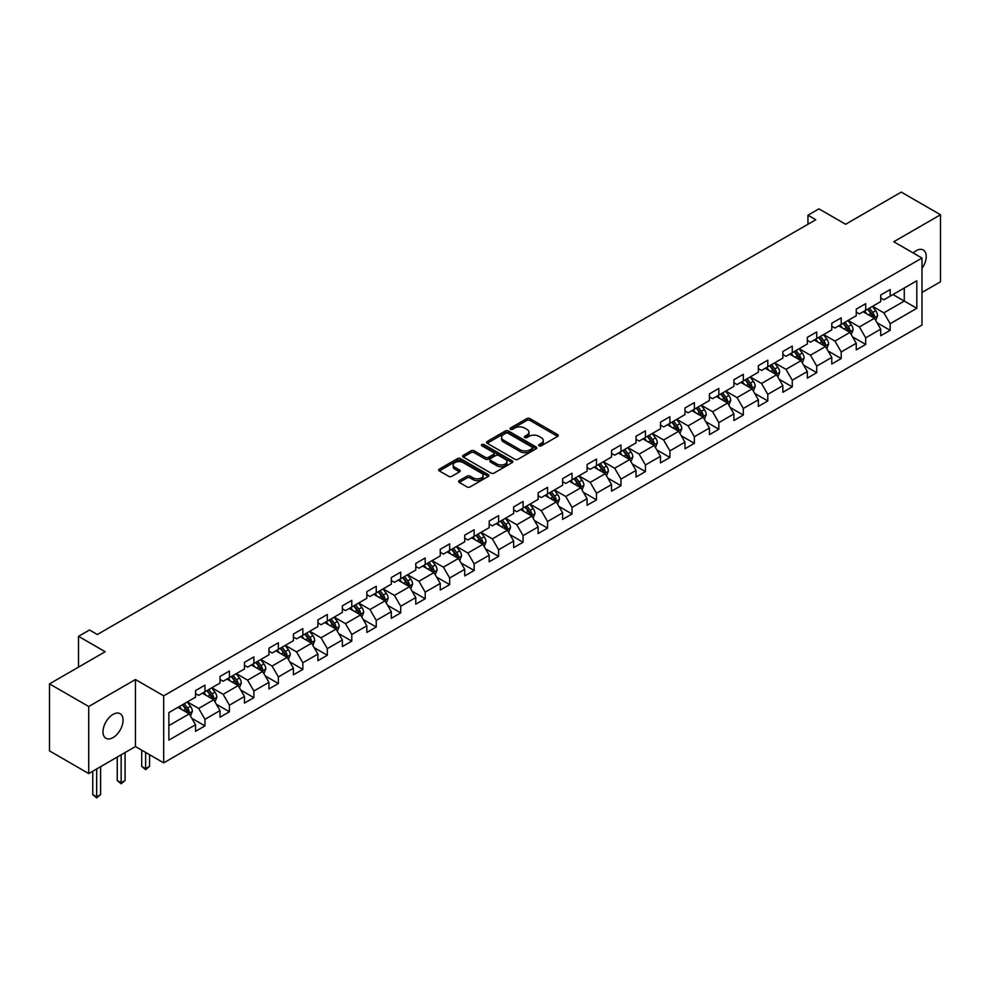 <?xml version="1.0" encoding="UTF-8"?>
<svg xmlns="http://www.w3.org/2000/svg" width="990" height="990" viewBox="0 0 990 990"><rect width="100%" height="100%" fill="white"/><g stroke="black" fill="none" stroke-linecap="round" stroke-linejoin="round"><path stroke-width="1.49" d="M539.129 445.809A1.522 0.879 0 0 0 541.283 445.809L557.642 436.367A2.178 1.262 0 0 0 558.273 435.476A2.178 1.262 0 0 0 557.642 434.585L529.922 418.584A2.178 1.262 0 0 0 526.841 418.584L510.481 428.026A1.522 0.879 0 0 0 510.036 428.658A1.522 0.879 0 0 0 510.481 429.276A1.522 0.879 0 0 0 512.634 429.276L514.763 428.051A6.967 4.022 0 0 1 524.613 428.051L526.915 429.388A6.967 4.022 0 0 1 528.957 432.234A6.967 4.022 0 0 1 526.915 435.08L524.799 436.305A1.522 0.879 0 0 0 524.354 436.924A1.522 0.879 0 0 0 524.799 437.543A1.522 0.879 0 0 0 526.965 437.543L529.081 436.318A6.967 4.022 0 0 1 538.931 436.318L541.245 437.654A6.967 4.022 0 0 1 543.287 440.5A6.967 4.022 0 0 1 541.245 443.347L539.129 444.572A1.522 0.879 0 0 0 538.671 445.191A1.522 0.879 0 0 0 539.129 445.809L539.129 444.572M113.033 737.587A14.194 8.192 120 0 0 122.302 725.076A14.194 8.192 120 0 0 120.124 713.703A14.194 8.192 120 0 0 113.033 714.409A14.194 8.192 120 0 0 103.752 726.92A14.194 8.192 120 0 0 105.93 738.293A14.194 8.192 120 0 0 113.033 737.587M921.987 268.401A14.194 8.192 120 0 0 923.286 250A14.194 8.192 120 0 0 916.183 250.705A14.194 8.192 120 0 0 913.188 252.957M459.249 480.633A2.178 1.262 0 0 0 458.618 481.524A2.178 1.262 0 0 0 459.249 482.415L467.02 486.907A2.178 1.262 0 0 0 470.101 486.907L488.268 476.413A2.178 1.262 0 0 0 488.911 475.522A2.178 1.262 0 0 0 488.268 474.631L460.56 458.63A2.178 1.262 0 0 0 457.479 458.63L439.312 469.124A2.178 1.262 0 0 0 438.669 470.015A2.178 1.262 0 0 0 439.312 470.906L448.705 476.326A2.178 1.262 0 0 0 451.786 476.326L459.558 471.834A2.178 1.262 0 0 0 460.189 470.943A2.178 1.262 0 0 0 459.558 470.052L454.905 467.367A5.829 3.366 0 0 1 453.197 464.991A5.829 3.366 0 0 1 456.786 461.885A5.829 3.366 0 0 1 463.134 462.615L481.388 473.146A5.829 3.366 0 0 1 483.095 475.522A5.829 3.366 0 0 1 479.494 478.628A5.829 3.366 0 0 1 473.146 477.898L470.101 476.153A2.178 1.262 0 0 0 467.02 476.153L459.249 480.633L459.249 482.415M921.987 292.458L940.5 281.766L940.5 214.756L901.284 192.11L845.596 224.26L818.928 208.865L807.951 215.201L815.797 219.731L97.342 634.528L89.496 629.999L78.519 636.335L78.519 667.124M88.716 706.526L88.716 773.549L135.457 746.559L135.457 679.536L88.716 706.526L49.5 683.88L105.188 651.729L78.519 636.335M135.457 679.536L163.697 695.834L921.987 258.043L921.987 325.067L163.697 762.857L163.697 695.834M940.5 214.756L893.76 241.746L921.987 258.043M514.911 459.261A2.178 1.262 0 0 0 517.993 459.261L536.159 448.767A2.178 1.262 0 0 0 536.803 447.876A2.178 1.262 0 0 0 536.159 446.985L508.439 430.984A2.178 1.262 0 0 0 505.37 430.984L487.191 441.478A2.178 1.262 0 0 0 486.56 442.369A2.178 1.262 0 0 0 487.191 443.26L514.911 459.261M482.489 446.144A1.522 0.879 0 0 1 484.036 446.354L512.189 462.602L494.047 473.084A2.178 1.262 0 0 1 490.966 473.084L463.258 457.083L471.03 452.628L471.03 450.809L463.258 455.301A2.178 1.262 0 0 0 462.615 456.192A2.178 1.262 0 0 0 463.258 457.083L463.258 455.301M471.03 452.628A2.178 1.262 0 0 1 474.111 452.628L474.111 450.809A2.178 1.262 0 0 0 471.03 450.809M474.111 450.809L485.348 457.306A2.178 1.262 0 0 0 488.429 457.306L493.589 454.323A2.178 1.262 0 0 0 494.22 453.432A2.178 1.262 0 0 0 493.589 452.541L481.882 445.785A1.522 0.879 0 0 1 481.437 445.166A1.522 0.879 0 0 1 482.378 444.349A1.522 0.879 0 0 1 484.036 444.547L512.214 460.808A2.178 1.262 0 0 1 512.857 461.699A2.178 1.262 0 0 1 512.214 462.59L512.214 460.808M88.716 773.549L49.5 750.903L49.5 683.88M191.862 718.344L204.955 725.905L204.955 719.297L220.015 710.597L220.015 717.218L229.42 711.773L229.42 705.165L244.481 696.477L244.481 703.086L253.898 697.653L253.898 691.032L268.958 682.345L268.958 688.953L278.363 683.521L278.363 676.913L293.424 668.213L293.424 674.821L302.841 669.389L302.841 662.78L317.901 654.093L317.901 660.701L327.306 655.269L327.306 648.648L342.367 639.961L342.367 646.569L351.784 641.136L351.784 634.528L366.844 625.829L366.844 632.437L376.25 627.004L376.25 620.396L391.31 611.709L391.31 618.317L400.727 612.884L400.727 606.264L415.788 597.576L415.788 604.185L425.193 598.752L425.193 592.144L440.253 583.444L440.253 590.052L449.67 584.62L449.67 578.011L464.731 569.312L464.731 575.933L474.136 570.5L474.136 563.879L489.196 555.192L489.196 561.8L498.614 556.368L498.614 549.759L513.662 541.06L513.662 547.668L523.079 542.235L523.079 535.627L538.139 526.928L538.139 533.548L547.544 528.115L547.544 521.495L562.605 512.808L562.605 519.416L572.022 513.983L572.022 507.375L587.082 498.675L587.082 505.284L596.487 499.851L596.487 493.243L611.548 484.543L611.548 491.164L620.965 485.731L620.965 479.111L636.026 470.423L636.026 477.032L645.43 471.599L645.43 464.991L660.491 456.291L660.491 462.899L669.908 457.467L669.908 450.858L684.969 442.159L684.969 448.779L694.374 443.347L694.374 436.726L709.434 428.039L709.434 434.647L718.851 429.214L718.851 422.606L733.912 413.907L733.912 420.515L743.317 415.082L743.317 408.474L758.377 399.774L758.377 406.395L767.795 400.95L767.795 394.342L782.855 385.654L782.855 392.263L792.26 386.83L792.26 380.222L807.32 371.522L807.32 378.131L816.738 372.698L816.738 366.09L831.786 357.39L831.786 364.011L841.203 358.566L841.203 351.957L856.263 343.27L856.263 349.878L865.681 344.446L865.681 337.838L880.729 329.138L880.729 335.746L890.146 330.314L890.146 323.705L916.814 308.311L916.814 280.776L904.266 288.016L904.266 301.059L916.814 308.311M204.955 725.905L195.537 731.338L195.537 724.73L168.869 740.124L168.869 712.59L195.537 697.195L195.537 690.587L204.955 685.154L204.955 691.763L220.015 683.063L220.015 676.455L229.42 671.022L229.42 677.63L244.481 668.943L244.481 662.322L253.898 656.89L253.898 663.51L268.958 654.811L268.958 648.202L278.363 642.77L278.363 649.378L293.424 640.679L293.424 634.07L302.841 628.638L302.841 635.246L317.901 626.559L317.901 619.938L327.306 614.505L327.306 621.126L342.367 612.426L342.367 605.818L351.784 600.386L351.784 606.994L366.844 598.294L366.844 591.686L376.25 586.253L376.25 592.861L391.31 584.174L391.31 577.554L400.727 572.121L400.727 578.742L415.788 570.042L415.788 563.434L425.193 558.001L425.193 564.609L440.253 555.91L440.253 549.302L449.67 543.869L449.67 550.477L464.731 541.79L464.731 535.169L474.136 529.737L474.136 536.357L489.196 527.658L489.196 521.049L498.614 515.617L498.614 522.225L513.662 513.525L513.662 506.917L523.079 501.485L523.079 508.093L538.139 499.406L538.139 492.785L547.544 487.352L547.544 493.961L562.605 485.273L562.605 478.665L572.022 473.232L572.022 479.841L587.082 471.141L587.082 464.533L596.487 459.1L596.487 465.708L611.548 457.021L611.548 450.4L620.965 444.968L620.965 451.576L636.026 442.889L636.026 436.281L645.43 430.848L645.43 437.456L660.491 428.757L660.491 422.148L669.908 416.716L669.908 423.324L684.969 414.637L684.969 408.016L694.374 402.584L694.374 409.192L709.434 400.505L709.434 393.896L718.851 388.451L718.851 395.072L733.912 386.372L733.912 379.764L743.317 374.331L743.317 380.94L758.377 372.24L758.377 365.632L767.795 360.199L767.795 366.807L782.855 358.12L782.855 351.512L792.26 346.067L792.26 352.688L807.32 343.988L807.32 337.38L816.738 331.947L816.738 338.555L831.786 329.856L831.786 323.247L841.203 317.815L841.203 324.423L856.263 315.736L856.263 309.127L865.681 303.683L865.681 310.303L880.729 301.603L880.729 294.995L890.146 289.563L890.146 296.171L916.814 280.776M202.443 693.21L213.741 699.732L198.681 708.432L187.382 701.91M195.537 693.569L198.681 695.388L204.955 691.763M198.681 708.432L204.955 719.297M213.741 699.732L220.015 710.597M226.92 679.078L238.206 685.6L223.146 694.299L211.86 687.778M220.015 679.449L223.146 681.256L229.42 677.63M223.146 694.299L229.42 705.165M238.206 685.6L244.481 696.477M251.386 664.958L262.684 671.48L247.624 680.167L236.325 673.646M244.481 665.317L247.624 667.124L253.898 663.51M247.624 680.167L253.898 691.032M262.684 671.48L268.958 682.345M275.863 650.826L287.149 657.348L272.089 666.047L260.803 659.526M268.958 651.185L272.089 653.004L278.363 649.378M272.089 666.047L278.363 676.913M287.149 657.348L293.424 668.213M300.329 636.694L311.627 643.215L296.567 651.915L285.269 645.393M293.424 637.065L296.567 638.872L302.841 635.246M296.567 651.915L302.841 662.78M311.627 643.215L317.901 654.093M324.794 622.574L336.093 629.096L321.032 637.783L309.746 631.261M317.901 622.933L321.032 624.74L327.306 621.126M321.032 637.783L327.306 648.648M336.093 629.096L342.367 639.961M349.272 608.442L360.57 614.963L345.51 623.663L334.212 617.141M342.367 608.8L345.51 610.62L351.784 606.994M345.51 623.663L351.784 634.528M360.57 614.963L366.844 625.829M373.737 594.309L385.036 600.831L369.975 609.531L358.677 603.009M366.844 594.681L369.975 596.487L376.25 592.861M369.975 609.531L376.25 620.396M385.036 600.831L391.31 611.709M398.215 580.189L409.514 586.711L394.453 595.398L383.155 588.877M391.31 580.548L394.453 582.355L400.727 578.742M394.453 595.398L400.727 606.264M409.514 586.711L415.788 597.576M422.68 566.057L433.979 572.579L418.918 581.266L407.62 574.757M415.788 566.416L418.918 568.235L425.193 564.609M418.918 581.266L425.193 592.144M433.979 572.579L440.253 583.444M447.158 551.925L458.444 558.447L443.396 567.146L432.098 560.625M440.253 552.296L443.396 554.103L449.67 550.477M443.396 567.146L449.67 578.011M458.444 558.447L464.731 569.312M471.624 537.805L482.922 544.327L467.862 553.014L456.563 546.492M464.731 538.164L467.862 539.971L474.136 536.357M467.862 553.014L474.136 563.879M482.922 544.327L489.196 555.192M496.101 523.673L507.387 530.195L492.339 538.882L481.041 532.373M489.196 524.032L492.339 525.851L498.614 522.225M492.339 538.882L498.614 549.759M507.387 530.195L513.662 541.06M520.567 509.541L531.865 516.062L516.805 524.762L505.506 518.24M513.662 509.912L516.805 511.719L523.079 508.093M516.805 524.762L523.079 535.627M531.865 516.062L538.139 526.928M545.044 495.421L556.331 501.942L541.27 510.63L529.984 504.108M538.139 495.78L541.27 497.586L547.544 493.961M541.27 510.63L547.544 521.495M556.331 501.942L562.605 512.808M569.51 481.289L580.808 487.81L565.748 496.497L554.45 489.976M562.605 481.647L565.748 483.467L572.022 479.841M565.748 496.497L572.022 507.375M580.808 487.81L587.082 498.675M593.988 467.156L605.274 473.678L590.213 482.378L578.927 475.856M587.082 467.528L590.213 469.334L596.487 465.708M590.213 482.378L596.487 493.243M605.274 473.678L611.548 484.543M618.453 453.036L629.751 459.546L614.691 468.245L603.393 461.724M611.548 453.395L614.691 455.202L620.965 451.576M614.691 468.245L620.965 479.111M629.751 459.546L636.026 470.423M642.931 438.904L654.217 445.426L639.156 454.113L627.87 447.591M636.026 439.263L639.156 441.082L645.43 437.456M639.156 454.113L645.43 464.991M654.217 445.426L660.491 456.291M667.396 424.772L678.695 431.293L663.634 439.993L652.336 433.471M660.491 425.131L663.634 426.95L669.908 423.324M663.634 439.993L669.908 450.858M678.695 431.293L684.969 442.159M691.862 410.652L703.16 417.161L688.1 425.861L676.813 419.339M684.969 411.011L688.1 412.818L694.374 409.192M688.1 425.861L694.374 436.726M703.16 417.161L709.434 428.039M716.339 396.52L727.638 403.041L712.577 411.729L701.279 405.207M709.434 396.879L712.577 398.685L718.851 395.072M712.577 411.729L718.851 422.606M727.638 403.041L733.912 413.907M740.805 382.387L752.103 388.909L737.043 397.609L725.744 391.087M733.912 382.746L737.043 384.565L743.317 380.94M737.043 397.609L743.317 408.474M752.103 388.909L758.377 399.774M765.282 368.255L776.581 374.777L761.52 383.476L750.222 376.955M758.377 368.627L761.52 370.433L767.795 366.807M761.52 383.476L767.795 394.342M776.581 374.777L782.855 385.654M789.748 354.135L801.046 360.657L785.986 369.344L774.687 362.823M782.855 354.494L785.986 356.301L792.26 352.688M785.986 369.344L792.26 380.222M801.046 360.657L807.32 371.522M814.226 340.003L825.512 346.525L810.463 355.224L799.165 348.703M807.32 340.362L810.463 342.181L816.738 338.555M810.463 355.224L816.738 366.09M825.512 346.525L831.786 357.39M838.691 325.871L849.989 332.393L834.929 341.092L823.63 334.571M831.786 326.242L834.929 328.049L841.203 324.423M834.929 341.092L841.203 351.957M849.989 332.393L856.263 343.27M863.169 311.751L874.455 318.273L859.394 326.96L848.108 320.438M856.263 312.11L859.394 313.917L865.681 310.303M859.394 326.96L865.681 337.838M874.455 318.273L880.729 329.138M892.968 294.537L904.266 301.059L883.872 312.84L872.574 306.318M880.729 297.978L883.872 299.797L890.146 296.171M883.872 312.84L890.146 323.705M135.457 746.559L163.697 762.857M807.951 215.201L807.951 224.26M168.869 725.633L189.263 713.864L177.977 707.343M189.263 713.864L195.537 724.73M877.053 322.752L890.146 330.314M852.576 336.885L865.681 344.446M828.11 351.005L841.203 358.566M803.633 365.137L816.738 372.698M779.167 379.269L792.26 386.83M754.689 393.389L767.795 400.95M730.224 407.521L743.317 415.082M705.746 421.653L718.851 429.214M681.281 435.773L694.374 443.347M656.803 449.906L669.908 457.467M632.338 464.038L645.43 471.599M607.86 478.158L620.965 485.731M583.395 492.29L596.487 499.851M558.929 506.422L572.022 513.983M534.452 520.542L547.544 528.115M509.986 534.674L523.079 542.235M485.508 548.807L498.614 556.368M461.043 562.939L474.136 570.5M436.565 577.059L449.67 584.62M412.1 591.191L425.193 598.752M387.622 605.323L400.727 612.884M363.157 619.443L376.25 627.004M338.679 633.575L351.784 641.136M314.214 647.707L327.306 655.269M289.736 661.827L302.841 669.389M265.271 675.96L278.363 683.521M240.793 690.092L253.898 697.653M216.327 704.212L229.42 711.773M539.736 446.032L541.245 445.154A6.967 4.022 0 0 0 543.287 442.307L543.287 440.5M528.957 432.234L528.957 434.041A6.967 4.022 0 0 1 526.915 436.887L525.418 437.753M557.605 436.38L529.922 420.404A2.178 1.262 0 0 0 526.841 420.404L511.088 429.487M536.159 446.985L536.159 448.767L508.439 432.803A2.178 1.262 0 0 0 505.37 432.803L487.229 443.272L487.191 441.478M532.311 448.495A1.522 0.879 0 0 0 532.756 447.876A1.522 0.879 0 0 0 532.311 447.257L507.981 433.212A1.522 0.879 0 0 0 505.828 433.212L503.588 434.499A6.967 4.022 0 0 0 501.559 437.345A6.967 4.022 0 0 0 503.588 440.191L520.22 449.794A6.967 4.022 0 0 0 530.083 449.794L532.311 448.495L532.311 450.314A1.522 0.879 0 0 0 532.756 449.695L532.756 447.876M501.559 437.345L501.559 439.152A6.967 4.022 0 0 0 503.588 441.998L503.588 440.191M532.311 450.314L530.083 451.601A6.967 4.022 0 0 1 520.22 451.601L503.588 441.998M474.111 452.628L485.348 459.113A2.178 1.262 0 0 0 488.429 459.113L493.589 456.13A2.178 1.262 0 0 0 494.22 455.252L494.22 453.432M497.017 464.038A5.829 3.366 0 0 0 503.365 464.768A5.829 3.366 0 0 0 506.954 461.662A5.829 3.366 0 0 0 505.246 459.273L498.824 455.573A2.178 1.262 0 0 0 495.743 455.573L490.582 458.543A2.178 1.262 0 0 0 489.951 459.434A2.178 1.262 0 0 0 490.582 460.325L497.017 464.038L497.017 465.845A5.829 3.366 0 0 0 503.365 466.575A5.829 3.366 0 0 0 506.954 463.469L506.954 461.662M489.951 459.434L489.951 461.241A2.178 1.262 0 0 0 490.582 462.132L490.582 460.325M497.017 465.845L490.582 462.132M483.095 475.522L483.095 477.341A5.829 3.366 0 0 1 479.494 480.447A5.829 3.366 0 0 1 473.146 479.717L470.101 477.96A2.178 1.262 0 0 0 467.02 477.96L459.273 482.427M453.197 464.991L453.197 466.797A5.829 3.366 0 0 0 454.905 469.186L454.905 467.367M459.558 470.052L459.558 471.834L454.905 469.186M488.268 474.631L488.268 476.413L460.56 460.449A2.178 1.262 0 0 0 457.479 460.449L439.337 470.918L439.312 469.124M875.705 320.414L877.561 315.711A5.878 3.391 -120 0 0 875.692 310.712L872.45 306.393M866.807 313.855L864.604 310.91M873.551 317.74L874.393 315.971A5.878 3.391 -120 0 0 872.71 312.432L869.468 308.113M867.995 308.954L871.584 313.756A2.995 1.732 60 0 1 872.128 314.659L874.393 315.971M867.587 309.189L870.829 313.521A5.878 3.391 60 0 1 872.512 317.048M851.227 334.546L853.095 329.843A5.878 3.391 -120 0 0 851.214 324.831L847.985 320.512M842.341 327.975L840.139 325.042M849.074 331.873L849.915 330.091A5.878 3.391 -120 0 0 848.232 326.564L845.002 322.233M843.529 323.087L847.118 327.876A2.995 1.732 60 0 1 847.663 328.791L849.915 330.091M843.121 323.322L846.351 327.64A5.878 3.391 60 0 1 848.034 331.18M826.761 348.678L828.618 343.976A5.878 3.391 -120 0 0 826.749 338.964L823.507 334.645M817.864 342.107L815.661 339.174M824.608 346.005L825.45 344.223A5.878 3.391 -120 0 0 823.767 340.684L820.524 336.365M819.052 337.219L822.653 342.008A2.995 1.732 60 0 1 823.197 342.924L825.45 344.223M818.643 337.454L821.886 341.773A5.878 3.391 60 0 1 823.569 345.312M802.284 362.798L804.152 358.095A5.878 3.391 -120 0 0 802.271 353.096L799.041 348.777M793.398 356.239L791.196 353.294M800.13 360.125L800.972 358.355A5.878 3.391 -120 0 0 799.289 354.816L796.059 350.497M794.586 351.339L798.175 356.14A2.995 1.732 60 0 1 798.72 357.043L800.972 358.355M794.178 351.574L797.408 355.905A5.878 3.391 60 0 1 799.091 359.432M777.818 376.93L779.674 372.228A5.878 3.391 -120 0 0 777.806 367.216L774.564 362.897M768.921 370.359L766.718 367.426M775.665 374.257L776.507 372.475A5.878 3.391 -120 0 0 774.824 368.948L771.581 364.617M770.109 365.471L773.71 370.26A2.995 1.732 60 0 1 774.254 371.176L776.507 372.475M769.7 365.706L772.943 370.025A5.878 3.391 60 0 1 774.626 373.564M753.341 391.062L755.209 386.36A5.878 3.391 -120 0 0 753.328 381.348L750.098 377.029M744.455 384.491L742.252 381.558M751.2 388.389L752.041 386.607A5.878 3.391 -120 0 0 750.358 383.068L747.116 378.749M745.643 379.603L749.232 384.392A2.995 1.732 60 0 1 749.777 385.308L752.041 386.607M745.235 379.838L748.465 384.157A5.878 3.391 60 0 1 750.148 387.696M728.875 405.182L730.744 400.48A5.878 3.391 -120 0 0 728.863 395.48L725.62 391.161M719.977 398.624L717.775 395.691M726.722 402.509L727.563 400.74A5.878 3.391 -120 0 0 725.88 397.2L722.638 392.882M721.166 393.723L724.767 398.525A2.995 1.732 60 0 1 725.311 399.428L727.563 400.74M720.757 393.958L723.999 398.289A5.878 3.391 60 0 1 725.682 401.816M704.397 419.315L706.266 414.612A5.878 3.391 -120 0 0 704.385 409.613L701.155 405.281M695.512 412.743L693.309 409.811M702.257 416.642L703.098 414.86A5.878 3.391 -120 0 0 701.415 411.333L698.173 407.001M696.7 407.855L700.289 412.644A2.995 1.732 60 0 1 700.833 413.56L703.098 414.86M696.292 408.09L699.534 412.409A5.878 3.391 60 0 1 701.205 415.949M679.932 433.447L681.801 428.744A5.878 3.391 -120 0 0 679.92 423.732L676.677 419.414M671.034 426.876L668.844 423.943M677.779 430.774L678.62 428.992A5.878 3.391 -120 0 0 676.937 425.453L673.707 421.134M672.235 421.988L675.824 426.777A2.995 1.732 60 0 1 676.368 427.692L678.62 428.992M671.814 422.223L675.056 426.542A5.878 3.391 60 0 1 676.739 430.081M655.454 447.567L657.323 442.864A5.878 3.391 -120 0 0 655.454 437.865L652.212 433.546M646.569 441.008L644.366 438.075M653.313 444.894L654.155 443.124A5.878 3.391 -120 0 0 652.472 439.585L649.23 435.266M647.757 436.107L651.346 440.909A2.995 1.732 60 0 1 651.89 441.812L654.155 443.124M647.349 436.355L650.591 440.674A5.878 3.391 60 0 1 652.274 444.201M630.989 461.699L632.857 456.996A5.878 3.391 -120 0 0 630.976 451.997L627.734 447.666M622.091 455.128L619.901 452.195M628.836 459.026L629.677 457.244A5.878 3.391 -120 0 0 627.994 453.717L624.764 449.386M623.292 450.24L626.88 455.041A2.995 1.732 60 0 1 627.425 455.945L629.677 457.244M622.871 450.475L626.113 454.794A5.878 3.391 60 0 1 627.796 458.333M606.511 475.831L608.38 471.129A5.878 3.391 -120 0 0 606.511 466.117L603.269 461.798M597.626 469.26L595.423 466.327M604.37 473.158L605.212 471.376A5.878 3.391 -120 0 0 603.529 467.837L600.287 463.518M598.814 464.372L602.403 469.161A2.995 1.732 60 0 1 602.947 470.077L605.212 471.376M598.406 464.607L601.648 468.926A5.878 3.391 60 0 1 603.331 472.465M582.046 489.951L583.914 485.249A5.878 3.391 -120 0 0 582.033 480.249L578.804 475.93M573.148 483.392L570.958 480.459M579.893 487.278L580.734 485.508A5.878 3.391 -120 0 0 579.051 481.969L575.821 477.65M574.349 478.492L577.937 483.293A2.995 1.732 60 0 1 578.482 484.197L580.734 485.508M573.94 478.739L577.17 483.058A5.878 3.391 60 0 1 578.853 486.597M557.568 504.083L559.437 499.381A5.878 3.391 -120 0 0 557.568 494.381L554.326 490.05M548.683 497.525L546.48 494.579M555.427 501.41L556.269 499.628A5.878 3.391 -120 0 0 554.586 496.101L551.343 491.77M549.871 492.624L553.46 497.425A2.995 1.732 60 0 1 554.004 498.329L556.269 499.628M549.462 492.859L552.705 497.178A5.878 3.391 60 0 1 554.388 500.717M533.103 518.216L534.971 513.513A5.878 3.391 -120 0 0 533.09 508.501L529.86 504.182M524.205 511.644L522.015 508.712M530.949 515.543L531.791 513.761A5.878 3.391 -120 0 0 530.108 510.221L526.878 505.902M525.405 506.756L528.994 511.545A2.995 1.732 60 0 1 529.539 512.461L531.791 513.761M524.997 506.991L528.227 511.31A5.878 3.391 60 0 1 529.91 514.85M508.637 532.335L510.493 527.633A5.878 3.391 -120 0 0 508.625 522.633L505.383 518.314M499.74 525.777L497.537 522.844M506.484 529.662L507.325 527.893A5.878 3.391 -120 0 0 505.643 524.354L502.4 520.035M500.928 520.876L504.529 525.678A2.995 1.732 60 0 1 505.061 526.581L507.325 527.893M500.519 521.124L503.762 525.442A5.878 3.391 60 0 1 505.445 528.982M484.16 546.468L486.028 541.765A5.878 3.391 -120 0 0 484.147 536.766L480.917 532.434M475.274 539.909L473.071 536.964M482.006 543.795L482.848 542.013A5.878 3.391 -120 0 0 481.165 538.486L477.935 534.154M476.462 535.008L480.051 539.81A2.995 1.732 60 0 1 480.596 540.713L482.848 542.013M476.054 535.244L479.284 539.575A5.878 3.391 60 0 1 480.967 543.102M459.694 560.6L461.55 555.897A5.878 3.391 -120 0 0 459.682 550.886L456.44 546.567M450.796 554.029L448.594 551.096M457.541 557.927L458.382 556.145A5.878 3.391 -120 0 0 456.699 552.606L453.457 548.287M451.985 549.141L455.586 553.93A2.995 1.732 60 0 1 456.13 554.846L458.382 556.145M451.576 549.376L454.818 553.695A5.878 3.391 60 0 1 456.501 557.234M435.216 574.72L437.085 570.03A5.878 3.391 -120 0 0 435.204 565.018L431.974 560.699M426.331 568.161L424.128 565.228M433.063 572.047L433.905 570.277A5.878 3.391 -120 0 0 432.234 566.738L428.992 562.419M427.519 563.273L431.108 568.062A2.995 1.732 60 0 1 431.652 568.965L433.905 570.277M427.111 563.508L430.341 567.827A5.878 3.391 60 0 1 432.024 571.366M410.751 588.852L412.607 584.15A5.878 3.391 -120 0 0 410.739 579.15L407.496 574.819M401.853 582.293L399.651 579.348M408.598 586.179L409.439 584.397A5.878 3.391 -120 0 0 407.756 580.87L404.514 576.539M403.041 577.393L406.643 582.194A2.995 1.732 60 0 1 407.187 583.098L409.439 584.397M402.633 577.628L405.875 581.959A5.878 3.391 60 0 1 407.558 585.486M386.273 602.984L388.142 598.282A5.878 3.391 -120 0 0 386.261 593.27L383.031 588.951M377.388 596.413L375.185 593.48M384.132 600.311L384.974 598.529A5.878 3.391 -120 0 0 383.291 594.99L380.049 590.671M378.576 591.525L382.165 596.314A2.995 1.732 60 0 1 382.709 597.23L384.974 598.529M378.168 591.76L381.397 596.079A5.878 3.391 60 0 1 383.081 599.618M361.808 617.104L363.677 612.414A5.878 3.391 -120 0 0 361.796 607.402L358.553 603.083M352.91 610.545L350.72 607.613M359.655 614.443L360.496 612.662A5.878 3.391 -120 0 0 358.813 609.122L355.571 604.803M354.098 605.657L357.699 610.446A2.995 1.732 60 0 1 358.244 611.362L360.496 612.662M353.69 605.892L356.932 610.211A5.878 3.391 60 0 1 358.615 613.75M337.33 631.236L339.199 626.534A5.878 3.391 -120 0 0 337.318 621.534L334.088 617.203M328.445 624.678L326.242 621.732M335.189 628.563L336.031 626.781A5.878 3.391 -120 0 0 334.348 623.255L331.106 618.936M329.633 619.777L333.222 624.579A2.995 1.732 60 0 1 333.766 625.482L336.031 626.781M329.225 620.012L332.467 624.343A5.878 3.391 60 0 1 334.15 627.87M312.865 645.369L314.733 640.666A5.878 3.391 -120 0 0 312.852 635.654L309.61 631.335M303.967 638.798L301.777 635.865M310.712 642.696L311.553 640.914A5.878 3.391 -120 0 0 309.87 637.374L306.64 633.056M305.168 633.909L308.756 638.699A2.995 1.732 60 0 1 309.301 639.614L311.553 640.914M304.747 634.145L307.989 638.463A5.878 3.391 60 0 1 309.672 642.003M288.387 659.488L290.256 654.798A5.878 3.391 -120 0 0 288.387 649.787L285.145 645.468M279.502 652.93L277.299 649.997M286.246 656.828L287.088 655.046A5.878 3.391 -120 0 0 285.405 651.507L282.162 647.188M280.69 648.042L284.279 652.831A2.995 1.732 60 0 1 284.823 653.746L287.088 655.046M280.281 648.277L283.524 652.596A5.878 3.391 60 0 1 285.207 656.135M263.922 673.621L265.79 668.918A5.878 3.391 -120 0 0 263.909 663.919L260.667 659.6M255.024 667.062L252.834 664.117M261.768 670.948L262.61 669.178A5.878 3.391 -120 0 0 260.927 665.639L257.697 661.32M256.224 662.162L259.813 666.963A2.995 1.732 60 0 1 260.358 667.866L262.61 669.178M255.816 662.397L259.046 666.728A5.878 3.391 60 0 1 260.729 670.255M239.444 687.753L241.312 683.051A5.878 3.391 -120 0 0 239.444 678.039L236.202 673.72M230.559 681.182L228.356 678.249M237.303 685.08L238.144 683.298A5.878 3.391 -120 0 0 236.462 679.759L233.219 675.44M231.747 676.294L235.335 681.083A2.995 1.732 60 0 1 235.88 681.999L238.144 683.298M231.338 676.529L234.581 680.848A5.878 3.391 60 0 1 236.263 684.387M145.629 752.425L145.629 768.636L149.552 766.371L149.552 754.689M149.552 766.371L145.629 769.638L141.706 766.371L141.706 750.16M141.706 766.371L145.629 768.636L145.629 769.638M214.978 701.873L216.847 697.183A5.878 3.391 -120 0 0 214.966 692.171L211.736 687.852M206.081 695.314L203.891 692.381M212.825 699.212L213.667 697.43A5.878 3.391 -120 0 0 211.984 693.891L208.754 689.572M207.281 690.426L210.87 695.215A2.995 1.732 60 0 1 211.415 696.131L213.667 697.43M206.873 690.661L210.103 694.98A5.878 3.391 60 0 1 211.786 698.519M121.151 754.813L121.151 782.768L125.074 780.504L125.074 752.548M125.074 780.504L121.151 783.758L117.241 780.504L117.241 757.078M117.241 780.504L121.151 782.768L121.151 783.758M190.513 716.005L192.369 711.303A5.878 3.391 -120 0 0 190.501 706.303L187.258 701.984M181.615 709.446L179.413 706.501M188.36 713.332L189.201 711.562A5.878 3.391 -120 0 0 187.518 708.023L184.276 703.704M182.804 704.546L186.392 709.347A2.995 1.732 60 0 1 186.937 710.251L189.201 711.562M182.395 704.781L185.637 709.112A5.878 3.391 60 0 1 187.32 712.639M96.686 768.945L96.686 796.888L100.609 794.624L100.609 766.681M100.609 794.624L96.686 797.89L92.763 794.624L92.763 771.21M92.763 794.624L96.686 796.888L96.686 797.89M541.245 445.154L541.245 443.347M524.799 437.543L524.799 436.305M526.915 436.887L526.915 435.08M510.481 429.276L510.481 428.026M526.841 420.404L526.841 418.584M529.922 420.404L529.922 418.584M557.642 436.367L557.642 434.585M505.37 432.803L505.37 430.984M508.439 432.803L508.439 430.984M520.22 451.601L520.22 449.794M530.083 451.601L530.083 449.794M485.348 459.113L485.348 457.306M488.429 459.113L488.429 457.306M493.589 456.13L493.589 454.323M484.036 446.354L484.036 444.547M467.02 477.96L467.02 476.153M470.101 477.96L470.101 476.153M473.146 479.717L473.146 477.898M457.479 460.449L457.479 458.63M460.56 460.449L460.56 458.63M873.873 317.939L877.524 315.822M872.71 312.432L875.692 310.712M868.527 314.845L870.829 313.521M849.408 332.058L853.058 329.955M848.232 326.564L851.214 324.831M844.049 328.977L846.351 327.64M824.942 346.191L828.58 344.087M823.767 340.684L826.749 338.964M819.584 343.097L821.886 341.773M800.465 360.323L804.115 358.219M799.289 354.816L802.271 353.096M795.119 357.229L797.408 355.905M775.999 374.443L779.637 372.339M774.824 368.948L777.806 367.216M770.641 371.361L772.943 370.025M751.521 388.575L755.172 386.471M750.358 383.068L753.328 381.348M746.175 385.481L748.465 384.157M727.056 402.707L730.694 400.604M725.88 397.2L728.863 395.48M721.698 399.614L723.999 398.289M702.578 416.827L706.229 414.723M701.415 411.333L704.385 409.613M697.232 413.746L699.534 412.409M678.113 430.959L681.751 428.856M676.937 425.453L679.92 423.732M672.755 427.866L675.056 426.542M653.635 445.092L657.286 442.988M652.472 439.585L655.454 437.865M648.289 441.998L650.591 440.674M629.17 459.212L632.82 457.108M627.994 453.717L630.976 451.997M623.811 456.13L626.113 454.794M604.692 473.344L608.343 471.24M603.529 467.837L606.511 466.117M599.346 470.25L601.648 468.926M580.227 487.476L583.877 485.372M579.051 481.969L582.033 480.249M574.868 484.382L577.17 483.058M555.749 501.596L559.399 499.492M554.586 496.101L557.568 494.381M550.403 498.514L552.705 497.178M531.284 515.728L534.934 513.624M530.108 510.221L533.09 508.501M525.925 512.634L528.227 511.31M506.818 529.86L510.456 527.757M505.643 524.354L508.625 522.633M501.46 526.767L503.762 525.442M482.34 543.98L485.991 541.876M481.165 538.486L484.147 536.766M476.994 540.899L479.284 539.575M457.875 558.113L461.513 556.009M456.699 552.606L459.682 550.886M452.517 555.019L454.818 553.695M433.397 572.245L437.048 570.141M432.234 566.738L435.204 565.018M428.051 569.151L430.341 567.827M408.932 586.377L412.57 584.261M407.756 580.87L410.739 579.15M403.574 583.283L405.875 581.959M384.454 600.497L388.105 598.393M383.291 594.99L386.261 593.27M379.108 597.403L381.397 596.079M359.989 614.629L363.627 612.525M358.813 609.122L361.796 607.402M354.63 611.535L356.932 610.211M335.511 628.761L339.162 626.645M334.348 623.255L337.318 621.534M330.165 625.668L332.467 624.343M311.046 642.881L314.696 640.777M309.87 637.374L312.852 635.654M305.687 639.8L307.989 638.463M286.568 657.014L290.219 654.91M285.405 651.507L288.387 649.787M281.222 653.92L283.524 652.596M262.103 671.146L265.753 669.03M260.927 665.639L263.909 663.919M256.744 668.052L259.046 666.728M237.625 685.266L241.275 683.162M236.462 679.759L239.444 678.039M232.279 682.184L234.581 680.848M213.159 699.398L216.81 697.294M211.984 693.891L214.966 692.171M207.801 696.304L210.103 694.98M188.682 713.53L192.332 711.414M187.518 708.023L190.501 706.303M183.336 710.436L185.637 709.112"/></g></svg>
